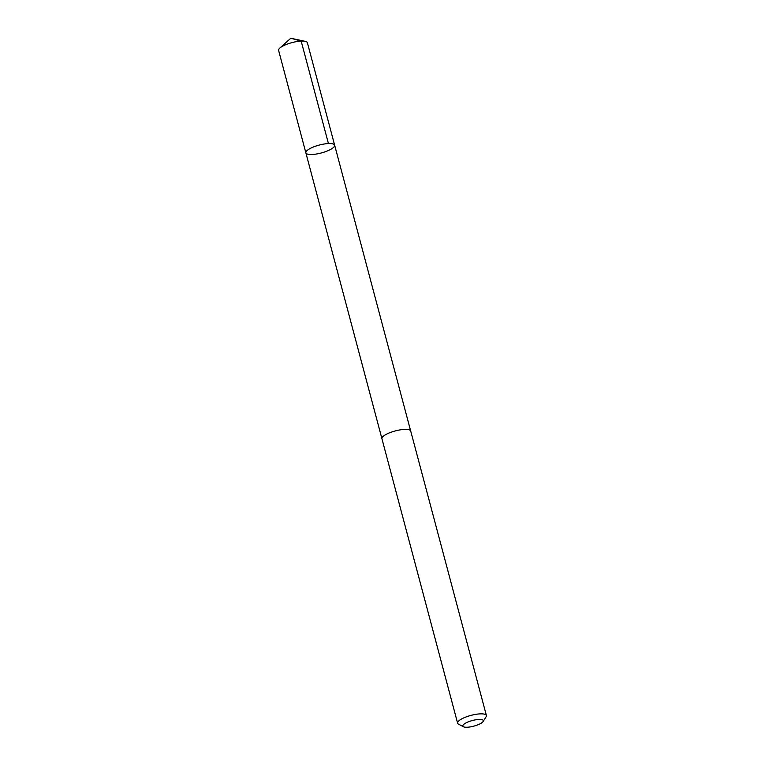 <?xml version="1.0" encoding="UTF-8"?>
<svg xmlns="http://www.w3.org/2000/svg" width="765" height="765" viewBox="0 0 765 765"><rect width="100%" height="100%" fill="white"/><g stroke="black" fill="none" stroke-linecap="round" stroke-linejoin="round"><path stroke-width="1.15" d="M319.005 145.13A14.889 4.083 -14.9 0 1 334.649 145.197A14.889 4.083 -14.9 0 1 321.3 152.962A14.889 4.083 -14.9 0 1 305.866 152.857A14.889 4.083 -14.9 0 1 319.005 145.13A14.889 4.083 -14.9 0 1 334.649 145.197L307.387 42.735A14.898 4.083 165.1 0 0 305.168 41.329A14.898 4.083 165.1 0 0 291.742 42.677A14.898 4.083 165.1 0 0 279.827 48.071A14.898 4.083 165.1 0 0 278.603 50.394L305.866 152.857A14.889 4.083 -14.9 0 1 319.005 145.13M483.098 721.529L486.1 716.795A14.898 4.083 165.1 0 0 486.397 715.514L410.709 431.049A14.898 4.083 165.1 0 0 395.266 430.934A14.898 4.083 165.1 0 0 381.926 438.708L457.613 723.174A14.898 4.083 165.1 0 0 458.503 724.139L463.466 726.75A10.595 2.907 165.1 0 0 473.965 726.109A10.595 2.907 165.1 0 0 483.098 721.529A10.595 2.907 165.1 0 0 472.321 720.534A10.595 2.907 165.1 0 0 463.466 726.75M486.397 715.514A14.898 4.083 165.1 0 0 470.953 715.399A14.898 4.083 165.1 0 0 457.613 723.174M328.434 143.552L301.171 41.1L290.776 38.25L279.827 48.071M290.776 38.25L305.168 41.329M410.652 430.896L334.649 145.197M381.888 438.546L305.866 152.857"/></g></svg>
